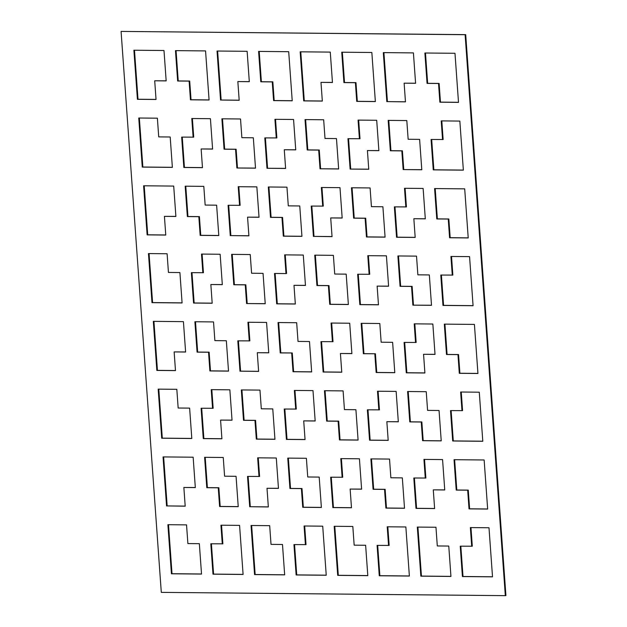 <?xml version="1.0" encoding="UTF-8"?>
<svg xmlns="http://www.w3.org/2000/svg" width="627" height="627" viewBox="0 0 627 627"><rect width="100%" height="100%" fill="white"/><g stroke="black" fill="none" stroke-linecap="round" stroke-linejoin="round"><path stroke-width="0.94" d="M505.323 595.65L505.918 595.579L465.704 34.634L465.116 34.704L505.323 595.65L161.296 592.366L121.082 31.421L465.704 34.634M121.082 31.421L465.116 34.704M300.772 51.822L304.283 100.829L322.317 101.002M320.985 82.38L332.451 82.49L330.272 52.104L300.176 51.814L303.695 100.9L322.325 101.072L320.985 82.38L332.451 82.411M163.639 456.918L167.158 505.926L185.192 506.099M167.158 505.926L185.2 506.177L183.86 487.477L195.318 487.508M404.689 342.436L406.86 372.744L424.894 372.916M414.815 323.845L416.148 342.467L404.086 342.428L406.265 372.814L424.902 372.994L423.562 354.294L435.02 354.326M361.779 323.344L363.95 353.652L375.416 353.761L376.756 372.454L394.791 372.626M202.106 254.084L203.438 272.706L191.376 272.667L193.555 303.053L212.192 303.233L210.852 284.533L222.311 284.564M191.98 272.674L194.151 302.982L212.185 303.154M217.632 51.03L221.143 100.03L239.177 100.202M221.143 100.03L239.185 100.281L237.845 81.581L249.311 81.62M342.342 52.213L344.513 82.521L355.979 82.631L357.319 101.331L375.361 101.503M158.788 389.14L162.299 438.148L191.799 438.43M368.386 255.667L369.718 274.289L357.656 274.25L359.835 304.636L378.473 304.816L377.133 286.116L388.591 286.147M358.26 274.258L360.431 304.565L378.465 304.738M275.12 273.466L277.291 303.774L295.325 303.946M305.451 285.356L293.992 285.324L295.333 304.024L276.695 303.844L274.516 273.458L285.99 273.568L284.65 254.868L303.28 255.048L305.459 285.434L293.992 285.324M285.246 254.875L286.578 273.497L285.99 273.568M311.831 206.079L314.002 236.387L332.036 236.559M314.002 236.387L332.044 236.638L330.703 217.937L342.162 217.969M313.406 236.457L311.227 206.071L323.289 206.111L321.957 187.489M352.06 187.779L354.231 218.086L365.698 218.196L367.038 236.896L385.072 237.069M331.26 477.21L333.439 507.517L332.843 507.588L330.664 477.202L342.726 477.241L341.394 458.619M333.439 507.517L351.473 507.69M332.843 507.588L351.481 507.76L350.14 489.068L361.599 489.099M461.245 392.024L462.577 410.646L450.515 410.607L452.694 440.993L482.798 441.283L479.279 392.196L460.641 392.016L461.981 410.716M451.119 410.614L453.29 440.922L482.79 441.204M441.808 120.901L443.14 139.523L431.086 139.484L433.257 169.87L463.361 170.152L459.842 121.074L441.212 120.893L442.552 139.594M431.682 139.492L433.853 169.799L463.361 170.082M414.4 478.001L416.579 508.309L434.613 508.481M424.534 459.411L425.866 478.033L413.804 477.993L415.983 508.379L434.621 508.552L433.281 489.859L444.739 489.891M139.351 118.017L142.862 167.025L172.37 167.307M305.631 119.6L307.802 149.908L307.206 149.978L305.035 119.592L323.665 119.773L325.005 138.473L336.472 138.583L338.651 168.969L320.021 168.788L338.651 168.89M320.609 168.718L319.268 150.018L307.802 149.908M444.919 324.135L447.09 354.443L458.556 354.553L459.897 373.253L477.931 373.426M251.639 525.497L255.158 574.504L284.658 574.787M294.549 544.589L296.728 574.896L326.228 575.178M304.683 525.998L306.015 544.62L293.953 544.589L296.132 574.967L326.236 575.257L322.717 526.171L304.079 525.998L305.42 544.691M185.78 186.195L187.951 216.503L199.417 216.613L200.758 235.305L218.792 235.478M321.549 341.644L323.72 371.952L323.124 372.023L320.946 341.637L333.008 341.676L331.675 323.054M323.72 371.952L341.754 372.125M323.124 372.023L341.762 372.203L340.422 353.503L351.88 353.534M241.928 389.931L244.099 420.239L243.503 420.309L241.324 389.931L259.962 390.104L261.302 408.804L272.769 408.914L274.947 439.3L256.31 439.119L256.905 439.049L255.565 420.349L244.099 420.239M256.905 439.049L274.94 439.221M195.499 321.753L197.67 352.06L209.136 352.17L210.476 370.87L228.51 371.043M221.543 525.207L222.875 543.828L210.813 543.789L212.992 574.175L243.096 574.465L239.577 525.379L220.939 525.207L222.279 543.899M211.409 543.797L213.588 574.105L243.088 574.387M134.491 50.231L138.003 99.238L156.037 99.411M154.704 80.789L166.171 80.899L163.992 50.513L133.896 50.231L137.415 99.309L156.045 99.489L154.704 80.789L166.171 80.82M149.069 253.574L152.58 302.582L182.081 302.865M405.097 188.288L406.429 206.91L394.367 206.871L396.546 237.249L415.184 237.429L413.844 218.729L425.302 218.768M394.971 206.871L397.142 237.178L415.176 237.351M371.49 458.901L373.668 489.209L385.135 489.319L386.475 508.019L404.509 508.191M315.35 255.165L317.521 285.473L316.925 285.544L314.746 255.158L333.384 255.338L334.724 274.03L346.19 274.14L348.369 304.526L329.731 304.354L330.327 304.283L328.987 285.583L317.521 285.473M330.327 304.283L348.361 304.448M205.209 457.318L207.388 487.626L218.854 487.735L220.195 506.436L238.229 506.608M192.387 118.519L193.719 137.141L181.665 137.101L183.836 167.487L202.474 167.668L201.134 148.967L212.6 148.999M182.261 137.109L184.432 167.417L202.466 167.589M383.912 52.613L387.423 101.621L405.457 101.793M387.423 101.621L405.465 101.864L404.125 83.172L415.591 83.203M425.482 53.013L427.653 83.32L439.119 83.43L440.46 102.123L458.502 102.295M454.63 459.693L456.809 490.008L468.275 490.11L469.615 508.81L487.649 508.983M176.062 50.63L178.233 80.938L189.699 81.048L191.039 99.748L209.081 99.92M232.209 254.374L234.38 284.682L233.785 284.752L231.606 254.366L250.244 254.546L251.584 273.239L263.05 273.348L265.229 303.734L246.591 303.554L265.221 303.656M247.187 303.484L245.847 284.791L234.38 284.682M398.49 255.957L400.661 286.265L400.065 286.335L397.886 255.949L416.524 256.13L417.864 274.83L429.33 274.94L431.509 305.318L412.872 305.145L431.501 305.247M413.467 305.075L412.127 286.374L400.661 286.265M228.69 205.288L230.861 235.595L248.895 235.768M230.861 235.595L248.903 235.846L247.563 217.146L259.022 217.177M230.266 235.666L228.087 205.28L240.149 205.319L238.816 186.697M211.824 389.649L213.156 408.271L201.095 408.232L203.273 438.618L221.911 438.79L220.571 420.09L232.029 420.129M201.698 408.232L203.869 438.547L221.903 438.712M435.201 188.57L437.372 218.878L448.838 218.988L450.178 237.688L468.212 237.86M325.068 390.723L327.239 421.031L326.643 421.109L324.465 390.723L343.102 390.895L344.442 409.596L355.909 409.705L358.088 440.091L339.45 439.911L340.046 439.841L338.705 421.14L327.239 421.031M340.046 439.841L358.08 440.013M288.349 458.11L290.528 488.417L301.995 488.527L303.335 507.227L321.369 507.4M278.639 322.552L280.81 352.86L292.276 352.97L293.616 371.662L311.65 371.835M268.92 186.987L271.091 217.295L282.558 217.404L283.898 236.105L301.932 236.277M295.74 149.79L284.274 149.759L285.614 168.459L266.977 168.279L285.606 168.381M275.527 119.31L276.86 137.932L264.806 137.901L266.977 168.279M265.401 137.901L267.572 168.208M168.498 524.705L172.017 573.713L201.518 573.987M334.779 526.288L338.298 575.296L367.798 575.578M248.12 476.41L250.298 506.718L268.332 506.89M250.298 506.718L268.34 506.969L267 488.268L278.459 488.308M249.703 506.788L247.524 476.41L259.586 476.449L258.253 457.828M417.919 527.08L421.438 576.088L450.938 576.37M408.208 391.522L410.379 421.83L409.784 421.9L407.605 391.514L426.242 391.695L427.583 410.387L439.049 410.497L441.228 440.883L422.59 440.703L423.186 440.632L421.846 421.94L410.379 421.83M423.186 440.632L441.22 440.805M441.4 275.049L443.571 305.357L473.071 305.639M451.526 256.459L452.859 275.081L440.797 275.049L442.976 305.427L473.079 305.717L469.56 256.631L450.931 256.459L452.271 275.151M378.105 391.232L379.437 409.854L367.375 409.815L369.554 440.201L388.191 440.381L386.851 421.681L398.31 421.712M367.978 409.823L370.149 440.13L388.184 440.303M470.963 527.589L472.296 546.211L460.234 546.172L462.412 576.558L492.516 576.84L488.997 527.762L470.36 527.581L471.7 546.282M460.829 546.18L463.008 576.487L492.508 576.769M153.928 321.361L157.44 370.369L175.474 370.541M174.141 351.919L185.608 352.029L183.429 321.643L153.325 321.353L156.844 370.439L175.482 370.612L174.141 351.919L185.6 351.951M387.823 526.798L389.155 545.419L377.093 545.38L379.272 575.766L409.376 576.048L405.857 526.97L387.22 526.79L388.56 545.49M377.689 545.38L379.868 575.688L409.368 575.97M222.491 118.809L224.662 149.116L224.066 149.187L221.895 118.801L240.525 118.981L241.865 137.681L253.332 137.791L255.51 168.169L236.881 167.997L255.51 168.099M237.468 167.926L236.128 149.226L224.662 149.116M238.409 340.853L240.58 371.16L258.614 371.333M240.58 371.16L258.622 371.403L257.282 352.711L268.74 352.742M239.984 371.231L237.805 340.845L249.867 340.884L248.535 322.262M294.964 390.441L296.297 409.063L284.235 409.023L286.414 439.409L305.051 439.582L303.711 420.889L315.169 420.921M284.838 409.031L287.009 439.339L305.043 439.511M259.202 51.422L261.373 81.729L272.839 81.839L274.179 100.539L292.221 100.712M388.771 120.392L390.942 150.699L390.347 150.77L388.176 120.392L406.805 120.564L408.146 139.265L419.612 139.374L421.791 169.76L403.161 169.58L421.791 169.682M403.749 169.509L402.409 150.809L390.942 150.699M378.88 150.59L367.414 150.551L368.754 169.251L350.117 169.078L368.747 169.172M358.668 120.11L360 138.732L347.946 138.692L350.117 169.078M348.541 138.692L350.712 169M164.423 216.354L175.889 216.464L173.71 186.078L143.607 185.788L147.126 234.874L165.763 235.054L164.423 216.354L175.881 216.386M144.21 185.796L147.721 234.804L165.755 234.976M304.283 100.829L303.695 100.9M183.86 487.477L195.326 487.587L193.147 457.201L163.044 456.918L166.563 505.997M406.86 372.744L406.265 372.814M423.562 354.294L435.028 354.404L432.849 324.018L414.212 323.838L415.552 342.538M374.821 353.832L376.161 372.524L394.798 372.704L392.62 342.318L381.153 342.209L379.813 323.516L361.176 323.336L363.354 353.722L375.416 353.761M376.756 372.454L376.161 372.524M238.236 506.687L236.058 476.301L224.591 476.191L223.251 457.491L204.614 457.31L206.792 487.696L218.259 487.806L219.599 506.506L238.236 506.687M363.95 353.652L363.354 353.722M210.852 284.533L222.319 284.642L220.14 254.256L201.51 254.076L202.85 272.776M194.151 302.982L193.555 303.053M267 488.268L278.466 488.378L276.288 458L257.65 457.82L258.99 476.52M237.845 81.581L249.311 81.69L247.132 51.312L217.036 51.022L220.555 100.101M343.917 82.592L355.391 82.701L356.732 101.402L375.361 101.582L371.842 52.496L341.746 52.213L343.917 82.592L344.513 82.521M355.979 82.631L355.391 82.701M357.319 101.331L356.732 101.402M178.162 408.012L176.822 389.312L158.184 389.132L161.703 438.218L191.807 438.508L189.628 408.122L178.162 408.012M162.299 438.148L161.703 438.218M377.133 286.116L388.599 286.225L386.42 255.84L367.79 255.667L369.131 274.36M360.431 304.565L359.835 304.636M433.281 489.859L444.747 489.969L442.568 459.583L423.93 459.403L425.271 478.103M385.08 237.147L382.901 206.761L371.435 206.651L370.095 187.951L351.457 187.771L353.636 218.157L365.11 218.267L366.45 236.967L385.08 237.147M277.291 303.774L276.695 303.844M330.703 217.937L342.17 218.047L339.991 187.661L321.361 187.489L322.701 206.181M350.14 489.068L361.607 489.178L359.428 458.792L340.79 458.611L342.13 477.312M354.231 218.086L353.636 218.157M365.698 218.196L365.11 218.267M367.038 236.896L366.45 236.967M413.844 218.729L425.31 218.839L423.131 188.453L404.501 188.28L405.841 206.981M453.29 440.922L452.694 440.993M433.853 169.799L433.257 169.87M416.579 508.309L415.983 508.379M142.266 167.095L172.37 167.378L170.191 136.992L158.725 136.89L157.385 118.189L138.755 118.009L142.266 167.095L142.862 167.025M287.009 439.339L286.414 439.409M444.316 324.128L446.495 354.514L457.961 354.623L459.301 373.324L477.939 373.496L474.42 324.418L444.316 324.128M447.09 354.443L446.495 354.514M458.556 354.553L457.961 354.623M459.897 373.253L459.301 373.324M282.487 544.479L271.021 544.369L269.681 525.669L251.043 525.489L254.562 574.575L284.666 574.857L282.487 544.479M255.158 574.504L254.562 574.575M296.728 574.896L296.132 574.967M185.177 186.188L187.355 216.574L198.83 216.683L200.17 235.384L218.799 235.556L216.621 205.17L205.154 205.06L203.814 186.368L185.177 186.188M187.951 216.503L187.355 216.574M199.417 216.613L198.83 216.683M200.758 235.305L200.17 235.384M203.869 438.547L203.273 438.618M340.422 353.503L351.888 353.612L349.709 323.226L331.072 323.046L332.412 341.746M321.377 507.478L319.198 477.092L307.732 476.982L306.391 458.282L287.754 458.102L289.933 488.488L301.399 488.598L302.739 507.298L321.377 507.478M194.895 321.753L197.074 352.131L208.54 352.241L209.88 370.941L228.518 371.121L226.339 340.735L214.873 340.626L213.533 321.925L194.895 321.753M197.67 352.06L197.074 352.131M209.136 352.17L208.54 352.241M210.476 370.87L209.88 370.941M213.588 574.105L212.992 574.175M138.003 99.238L137.415 99.309M179.91 272.557L168.444 272.447L167.103 253.747L148.466 253.574L151.985 302.653L182.089 302.943L179.91 272.557M152.58 302.582L151.985 302.653M397.142 237.178L396.546 237.249M373.073 489.279L384.539 489.389L385.879 508.089L404.517 508.27L402.338 477.884L390.872 477.774L389.532 459.074L370.894 458.901L373.073 489.279L373.668 489.209M385.135 489.319L384.539 489.389M386.475 508.019L385.879 508.089M301.94 236.348L299.761 205.969L288.295 205.86L286.954 187.16L268.317 186.979L270.496 217.365L281.97 217.475L283.31 236.175L301.94 236.348M207.388 487.626L206.792 487.696M218.854 487.735L218.259 487.806M220.195 506.436L219.599 506.506M201.134 148.967L212.6 149.077L210.421 118.691L191.791 118.519L193.132 137.211M184.432 167.417L183.836 167.487M247.563 217.146L259.029 217.255L256.851 186.87L238.221 186.697L239.561 205.39M404.125 83.172L415.591 83.281L413.412 52.895L383.316 52.605L386.828 101.692M427.058 83.391L438.532 83.501L439.872 102.193L458.502 102.373L454.983 53.287L424.887 53.005L427.058 83.391L427.653 83.32M439.119 83.43L438.532 83.501M440.46 102.123L439.872 102.193M484.138 459.975L454.034 459.693L456.213 490.079L467.679 490.189L469.02 508.881L487.657 509.061L484.138 459.975M456.809 490.008L456.213 490.079M468.275 490.11L467.679 490.189M469.615 508.81L469.02 508.881M209.081 99.999L205.562 50.912L175.466 50.622L177.645 81.008L189.111 81.118L190.451 99.818L209.081 99.999M178.233 80.938L177.645 81.008M189.699 81.048L189.111 81.118M191.039 99.748L190.451 99.818M220.571 420.09L232.037 420.2L229.858 389.822L211.221 389.641L212.561 408.342M468.22 237.939L464.701 188.852L434.597 188.562L436.776 218.948L448.242 219.058L449.59 237.758L468.22 237.939M437.372 218.878L436.776 218.948M448.838 218.988L448.242 219.058M450.178 237.688L449.59 237.758M303.335 507.227L302.739 507.298M290.528 488.417L289.933 488.488M301.995 488.527L301.399 488.598M291.68 353.04L293.021 371.733L311.658 371.913L309.479 341.527L298.013 341.417L296.673 322.717L278.035 322.544L280.214 352.93L292.276 352.97M293.616 371.662L293.021 371.733M280.81 352.86L280.214 352.93M271.091 217.295L270.496 217.365M282.558 217.404L281.97 217.475M283.898 236.105L283.31 236.175M284.274 149.759L295.74 149.869L293.561 119.483L274.932 119.31L276.272 138.011M370.149 440.13L369.554 440.201M201.526 574.066L199.347 543.68L187.881 543.57L186.54 524.877L167.903 524.697L171.422 573.783L201.526 574.066M172.017 573.713L171.422 573.783M365.627 545.271L354.161 545.161L352.821 526.461L334.183 526.28L337.702 575.367L367.806 575.657L365.627 545.271M338.298 575.296L337.702 575.367M420.842 576.158L450.946 576.448L448.767 546.062L437.301 545.952L435.961 527.252L417.323 527.08L420.842 576.158L421.438 576.088M443.571 305.357L442.976 305.427M386.851 421.681L398.317 421.791L396.139 391.405L377.501 391.224L378.841 409.925M257.282 352.711L268.748 352.821L266.569 322.435L247.931 322.254L249.272 340.955M463.008 576.487L462.412 576.558M157.44 370.369L156.844 370.439M379.868 575.688L379.272 575.766M303.711 420.889L315.177 420.999L312.998 390.613L294.361 390.433L295.701 409.133M260.785 81.8L272.251 81.91L273.591 100.61L292.221 100.79L288.702 51.704L258.606 51.414L260.785 81.8L261.373 81.729M272.839 81.839L272.251 81.91M274.179 100.539L273.591 100.61M367.414 150.551L378.88 150.66L376.702 120.282L358.072 120.102L359.412 138.802M147.721 234.804L147.126 234.874M246.591 303.554L245.251 284.862L245.847 284.791M245.251 284.862L233.785 284.752M412.872 305.145L411.531 286.445L412.127 286.374M403.161 169.58L401.821 150.88L402.409 150.809M401.821 150.88L390.347 150.77M339.45 439.911L338.11 421.219L338.705 421.14M338.11 421.219L326.643 421.109M422.59 440.703L421.25 422.01L421.846 421.94M421.25 422.01L409.784 421.9M236.881 167.997L235.54 149.297L236.128 149.226M235.54 149.297L224.066 149.187M320.021 168.788L318.681 150.088L319.268 150.018M411.531 286.445L400.065 286.335M318.681 150.088L307.206 149.978M256.31 439.119L254.97 420.419L255.565 420.349M254.97 420.419L243.503 420.309M329.731 304.354L328.391 285.653L328.987 285.583M328.391 285.653L316.925 285.544"/></g></svg>

